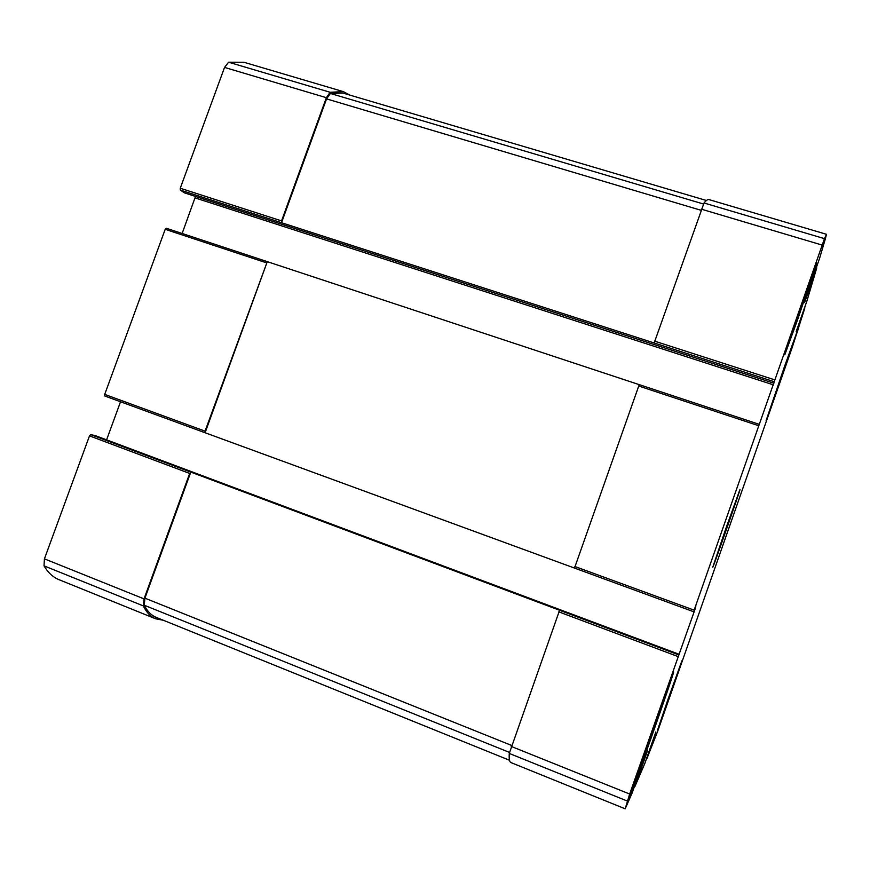 <?xml version="1.0" encoding="UTF-8"?>
<svg xmlns="http://www.w3.org/2000/svg" width="870" height="870" viewBox="0 0 870 870"><rect width="100%" height="100%" fill="white"/><g stroke="black" fill="none" stroke-linecap="round" stroke-linejoin="round"><path stroke-width="1.3" d="M783.979 368.401L770.276 408.748L794.712 338.734L783.979 368.401M648.944 740.152L635.133 781.369C637.384 777.073 667.333 692.031 668.095 687.811L648.944 740.152M758.792 425.756L824.466 238.652L826.467 234.291L825.336 238.913L819.573 258.346L807.11 293.886L804.587 302.608L816.767 267.84L807.012 300.715L796.202 331.546L804.902 307.839L792.146 347.674L657.84 730.822L646.965 758.455L655.871 731.92L644.833 763.425L634.991 786.36L647.465 750.81L644.92 756.552L632.142 792.994L625.182 808.806L629.673 794.027L695.358 608.326L695.88 605.814L694.14 610.164L758.792 425.756L638.743 386.03L574.504 568.077L205.092 432.749L205.059 431.139L104.704 394.404L165.202 229.31L166.268 228.234L267.22 261.631M638.743 386.03L639.385 384.681L759.314 424.353L639.385 384.681M774.256 381.723L654.164 342.965L704.026 202.982C706.168 200.372 707.81 199.241 708.952 199.589L826.467 234.291M625.182 808.806L510.94 762.577C509.472 761.989 508.917 758.955 509.276 753.442L559.584 610.261L90.708 434.598L95.254 435.609M205.07 432.738L104.824 396.013L205.092 432.749L267.286 261.642L205.059 431.139M267.34 261.674L639.363 384.692M182.134 233.486L195.5 196.435M184.309 192.814L180.329 190.073L180.264 188.235L224.547 67.414L228.582 62.205L243.883 62.259L343.389 91.644L349.99 95.145M184.222 192.792L773.887 383.213L184.135 192.749M654.164 342.965L281.51 222.72L281.543 220.893L180.264 188.235M343.389 91.644L330.143 92.274L326.37 97.69L281.543 220.893M163.212 620.223L155.719 618.82C150.619 616.765 146.486 612.458 143.322 605.901L144.039 598.886L44.424 558.855L89.501 435.881L90.708 434.598M155.719 618.82L59.084 579.714C53.081 577.299 48.057 572.678 44.022 565.859L44.424 558.855M509.505 760.25L156.295 617.417C151.391 615.449 147.367 611.382 144.235 605.226L144.931 598.168L190.791 472.095L189.671 473.443L144.039 598.886M95.211 435.587L678.883 654.196L95.167 435.576M106.586 439.85L120.528 401.766M104.824 396.013L104.704 394.404M798.127 318.235L784.794 354.829L803.227 300.161L816.528 263.653L798.127 318.235M671.205 692.215L657.589 729.93L668.29 698.479L681.884 660.83L671.205 692.215M647.998 742.186L629.336 797.562C629.891 799.128 675.305 670.15 673.587 671.966L647.998 742.186M784.501 366.52L766.133 420.504C766.089 422.407 799.856 325.674 798.845 326.783L784.501 366.52M726.417 526.894L712.769 567.196C712.824 568.73 741.012 488.222 740.011 489.386L726.417 526.894M180.329 190.073L281.51 222.72L326.554 98.886L330.382 93.46L342.932 93.057L706.429 200.492M784.283 367.303L767.927 415.207C765.067 425.18 800.791 322.824 796.92 332.133L784.283 367.303M648.4 741.338L631.935 789.797C627.172 806.631 677.861 662.69 670.813 679.426L648.4 741.338M694.14 610.164L574.885 566.511M774.876 379.907L654.621 341.149M822.15 245.079L701.318 209.159M824.466 238.652L704.026 202.982M627.292 801.031L509.276 753.442M629.673 794.027L511.234 746.427M677.893 656.513L558.834 611.871M678.513 654.816L559.584 610.261M693.618 611.719L574.515 568.077L693.618 611.719M266.307 262.773L165.202 229.31M773.68 384.931L195.152 197.914M326.37 97.69L224.547 67.414M330.143 92.274L228.582 62.205M812.014 281.488L811.471 281.325M639.852 772.636L639.309 772.429M143.322 605.901L44.022 565.859M189.671 473.443L89.501 435.881M509.439 752.398L144.235 605.226M511.582 745.427L144.931 598.168M700.937 210.257L326.554 98.886M703.428 203.993L330.382 93.46M267.286 261.642L166.268 228.234"/></g></svg>
